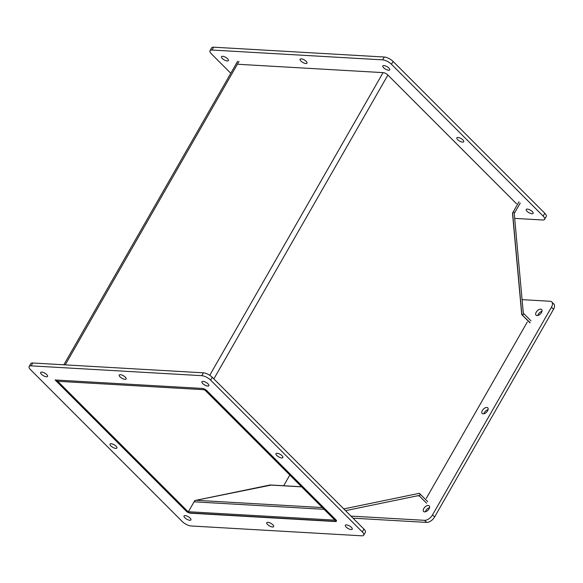 <?xml version="1.0" encoding="UTF-8"?>
<svg xmlns="http://www.w3.org/2000/svg" width="583" height="583" viewBox="0 0 583 583"><rect width="100%" height="100%" fill="white"/><g stroke="black" fill="none" stroke-linecap="round" stroke-linejoin="round"><path stroke-width="0.87" d="M207.016 390.858A3.848 1.421 -150.2 0 0 202.199 388.438L55.145 379.978L186.91 511.838L188.287 511.918L56.522 380.058L57.753 381.289L203.423 389.67A1.764 0.649 29.8 0 1 205.631 390.778L335.13 520.371L336.515 520.451L207.016 390.858M65.216 364.878L239.023 61.397L65.216 364.878M427.689 501.628L419.374 493.305L343.781 508.915M513.346 211.687L514.578 212.919A1.764 1.319 93.3 0 0 514.308 214.223L523.25 312.452A1.764 1.319 93.3 0 0 523.745 313.603L522.783 315.286A3.848 2.879 -86.7 0 1 521.698 312.772L512.756 214.544A3.848 2.879 -86.7 0 1 513.346 211.687L519.008 201.791L512.493 213.174L521.734 314.587L530.042 322.902M514.578 212.919L520.24 203.022M522.412 315.265L530.005 322.516M530.975 320.832L523.745 313.603M343.817 508.952A3.848 2.879 -86.7 0 1 344.218 508.828L418.164 493.553A3.848 2.879 -86.7 0 1 418.732 493.517A3.848 2.879 -86.7 0 1 420.285 494.253L419.323 495.936A1.764 1.319 93.3 0 0 418.609 495.601A1.764 1.319 93.3 0 0 418.354 495.616L345.522 510.657M301.557 486.769L270.505 484.983A3.848 2.879 93.3 0 0 269.936 485.027L195.997 500.294A3.848 2.879 93.3 0 0 194.073 501.825L188.404 511.721L334.912 520.153M427.514 501.482L420.285 494.253M417.355 495.827L419.323 495.936L426.552 503.165M336.238 521.384L189.635 512.953L188.404 511.721M516.538 203.788L387.695 74.85A3.527 1.297 -150.2 0 0 383.279 72.642L238.345 64.298M305.878 63.532A3.964 1.465 29.8 0 1 301.775 61.776A3.964 1.465 29.8 0 1 300.099 59.218A3.964 1.465 29.8 0 1 304.268 59.918A3.964 1.465 29.8 0 1 306.986 63.161A3.964 1.465 29.8 0 1 305.878 63.532M462.632 142.128A3.964 1.465 29.8 0 1 458.53 140.379A3.964 1.465 29.8 0 1 456.853 137.821A3.964 1.465 29.8 0 1 461.022 138.521A3.964 1.465 29.8 0 1 463.74 141.764A3.964 1.465 29.8 0 1 462.632 142.128M544.602 219.339L546.235 216.49A7.054 2.602 -150.2 0 0 544.784 213.254L393.088 61.441A7.054 2.602 -150.2 0 0 384.255 57.017L213.611 47.194A7.054 2.602 -150.2 0 0 211.651 47.85L210.018 50.692A7.054 2.602 29.8 0 1 211.986 50.043L382.63 59.86A7.054 2.602 29.8 0 1 391.463 64.29L543.159 216.104A7.054 2.602 29.8 0 1 544.602 219.339A7.054 2.602 29.8 0 1 542.642 219.995L514.687 218.385M230.795 73.276L211.461 53.928A7.054 2.602 29.8 0 1 210.018 50.692M227.304 60.967A3.964 1.465 29.8 0 1 223.202 59.218A3.964 1.465 29.8 0 1 221.525 56.653A3.964 1.465 29.8 0 1 225.694 57.36A3.964 1.465 29.8 0 1 228.412 60.603A3.964 1.465 29.8 0 1 227.304 60.967M388.606 70.252A3.964 1.465 29.8 0 1 384.503 68.495A3.964 1.465 29.8 0 1 382.827 65.937A3.964 1.465 29.8 0 1 386.995 66.644A3.964 1.465 29.8 0 1 389.706 69.88A3.964 1.465 29.8 0 1 388.606 70.252M531.987 213.742A3.964 1.465 29.8 0 1 527.885 211.993A3.964 1.465 29.8 0 1 526.209 209.435A3.964 1.465 29.8 0 1 530.377 210.135A3.964 1.465 29.8 0 1 533.095 213.378A3.964 1.465 29.8 0 1 531.987 213.742M527.302 321.984L426.275 498.385M483.139 413.857A3.964 2.194 135 0 1 482.163 413.456A3.964 2.194 135 0 1 483.424 409.106A3.964 2.194 135 0 1 487.774 407.852A3.964 2.194 135 0 1 487.118 411.525A3.964 2.194 135 0 1 483.139 413.857M488.088 409.616A3.964 2.194 -45 0 0 483.926 413.777M353.028 518.17L426.654 522.404A7.054 3.899 -45 0 0 434.59 516.99L553.537 309.289A7.054 3.899 -45 0 0 553.85 304.034L551.773 301.958A7.054 3.899 135 0 1 551.46 307.212L432.506 514.906A7.054 3.899 135 0 1 424.577 520.327L350.951 516.093M522.084 299.64L550.039 301.251A7.054 3.899 135 0 1 551.773 301.958M537.016 315.563A3.964 2.194 135 0 1 536.039 315.17A3.964 2.194 135 0 1 537.3 310.812A3.964 2.194 135 0 1 541.658 309.558A3.964 2.194 135 0 1 540.995 313.239A3.964 2.194 135 0 1 537.016 315.563M424.584 511.881A3.964 2.194 135 0 1 423.608 511.48A3.964 2.194 135 0 1 424.869 507.13A3.964 2.194 135 0 1 429.226 505.876A3.964 2.194 135 0 1 428.563 509.549A3.964 2.194 135 0 1 424.584 511.881M541.971 311.322A3.964 2.194 -45 0 0 537.803 315.483M429.54 507.64A3.964 2.194 -45 0 0 425.371 511.801M335.524 521.348L335.407 521.545A3.527 1.297 -150.2 0 0 336.391 521.224A3.527 1.297 -150.2 0 0 335.67 519.599L206.827 390.668A3.527 1.297 -150.2 0 0 202.41 388.453L57.477 380.109A3.527 1.297 -150.2 0 0 56.5 380.437A3.527 1.297 -150.2 0 0 57.221 382.054L186.057 510.992A3.527 1.297 -150.2 0 0 190.473 513.208L190.59 513.004M335.407 521.545L190.473 513.208M120.331 374.665A3.964 1.465 29.8 0 1 124.441 376.414A3.964 1.465 29.8 0 1 126.117 378.972A3.964 1.465 29.8 0 1 121.949 378.272A3.964 1.465 29.8 0 1 119.231 375.029A3.964 1.465 29.8 0 1 120.331 374.665M111.12 443.714A3.964 1.465 29.8 0 1 115.223 445.463A3.964 1.465 29.8 0 1 116.899 448.028A3.964 1.465 29.8 0 1 112.73 447.321A3.964 1.465 29.8 0 1 110.012 444.078A3.964 1.465 29.8 0 1 111.12 443.714M267.874 522.317A3.964 1.465 29.8 0 1 271.984 524.066A3.964 1.465 29.8 0 1 273.66 526.624A3.964 1.465 29.8 0 1 269.484 525.924A3.964 1.465 29.8 0 1 266.774 522.681A3.964 1.465 29.8 0 1 267.874 522.317M277.093 453.268A3.964 1.465 29.8 0 1 281.195 455.017A3.964 1.465 29.8 0 1 282.872 457.575A3.964 1.465 29.8 0 1 278.703 456.875A3.964 1.465 29.8 0 1 275.985 453.632A3.964 1.465 29.8 0 1 277.093 453.268M362.291 531.915A7.054 2.602 29.8 0 1 363.734 535.15A7.054 2.602 29.8 0 1 361.773 535.806L191.122 525.983A7.054 2.602 29.8 0 1 182.297 521.559L30.593 369.746A7.054 2.602 29.8 0 1 29.15 366.51A7.054 2.602 29.8 0 1 31.118 365.854L201.762 375.671A7.054 2.602 29.8 0 1 210.594 380.101L362.291 531.915L363.923 529.072L212.219 377.259A7.054 2.602 -150.2 0 0 203.394 372.829L32.743 363.005A7.054 2.602 -150.2 0 0 30.782 363.661L29.15 366.51M363.734 535.15L365.366 532.308A7.054 2.602 -150.2 0 0 363.923 529.072M185.154 515.598A3.964 1.465 29.8 0 1 189.256 517.347A3.964 1.465 29.8 0 1 190.933 519.905A3.964 1.465 29.8 0 1 186.764 519.205A3.964 1.465 29.8 0 1 184.046 515.962A3.964 1.465 29.8 0 1 185.154 515.598M346.448 524.875A3.964 1.465 29.8 0 1 350.551 526.631A3.964 1.465 29.8 0 1 352.227 529.189A3.964 1.465 29.8 0 1 348.058 528.482A3.964 1.465 29.8 0 1 345.34 525.247A3.964 1.465 29.8 0 1 346.448 524.875M203.059 381.384A3.964 1.465 29.8 0 1 207.162 383.133A3.964 1.465 29.8 0 1 208.838 385.698A3.964 1.465 29.8 0 1 204.669 384.991A3.964 1.465 29.8 0 1 201.958 381.748A3.964 1.465 29.8 0 1 203.059 381.384M41.765 372.1A3.964 1.465 29.8 0 1 45.868 373.856A3.964 1.465 29.8 0 1 47.544 376.414A3.964 1.465 29.8 0 1 43.375 375.707A3.964 1.465 29.8 0 1 40.657 372.471A3.964 1.465 29.8 0 1 41.765 372.1M271.416 485.034L194.809 500.542L188.287 511.918M237.638 61.317L63.831 364.798M289.817 475.021L283.673 485.741M209.734 375.277L383.067 72.627M387.884 75.047L213.866 378.899M324.075 509.309L194.073 501.825M195.997 500.294L322.333 507.567M301.637 486.849L269.936 485.027M384.255 57.017L382.63 59.86M391.463 64.29L393.088 61.441M544.784 213.254L543.159 216.104M211.986 50.043L213.611 47.194M551.46 307.212L553.537 309.289M434.59 516.99L432.506 514.906M424.577 520.327L426.654 522.404M210.594 380.101L212.219 377.259M203.394 372.829L201.762 375.671M31.118 365.854L32.743 363.005"/></g></svg>
